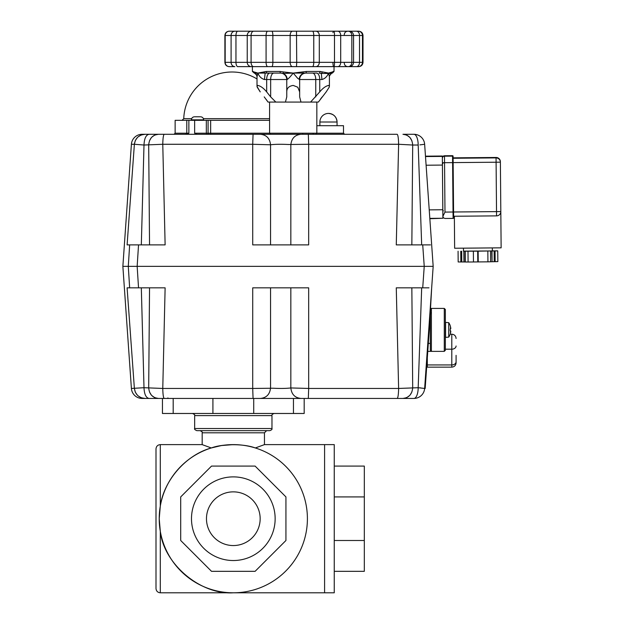 <?xml version="1.0" encoding="UTF-8"?>
<svg xmlns="http://www.w3.org/2000/svg" width="624" height="624" viewBox="0 0 624 624"><rect width="100%" height="100%" fill="white"/><g stroke="black" fill="none" stroke-linecap="round" stroke-linejoin="round"><path stroke-width="0.94" d="M264.459 444.616L264.459 432.806L202.176 432.806L202.176 444.616L211.294 447.962C222.573 443.633 244.054 443.641 255.333 447.962L264.459 444.616L324.589 444.616L324.589 592.8L324.589 444.616L334.253 444.616L334.253 592.8L160.298 592.8L160.298 531.274C163.714 563.995 200.491 594.984 233.314 592.8M334.253 466.089L364.322 466.089L364.322 571.327L334.253 571.327M334.253 496.915L364.322 496.915M334.253 540.501L364.322 540.501M191.49 518.708A41.824 41.824 0 0 1 233.314 476.884A41.824 41.824 0 0 1 275.145 518.708A41.824 41.824 0 0 1 233.314 560.531A41.824 41.824 0 0 1 191.49 518.708M307.406 518.708A74.092 74.092 0 0 0 233.314 444.616A74.092 74.092 0 0 0 159.221 518.708A74.092 74.092 0 0 0 233.314 592.8A74.092 74.092 0 0 0 307.406 518.708M180.703 540.501L211.52 571.327L255.115 571.327L285.932 540.501L285.932 496.915L255.115 466.089L211.52 466.089L180.703 496.915L180.703 540.501M206.474 518.708A26.848 26.848 0 0 0 233.314 545.555A26.848 26.848 0 0 0 260.161 518.708A26.848 26.848 0 0 0 233.314 491.86A26.848 26.848 0 0 0 206.474 518.708M271.97 428.509L271.97 415.623L194.657 415.623L194.657 428.509C194.111 429.031 194.828 429.749 196.81 430.654L269.825 430.654C271.635 429.959 272.353 429.25 271.97 428.509L194.657 428.509M211.294 447.962C186.124 454.88 163.862 480.269 160.298 506.142L159.221 518.708L160.298 531.274M202.176 444.616L160.298 444.616C157.693 444.873 156.257 446.3 156 448.913L156 588.502C156.257 591.115 157.693 592.543 160.298 592.8M160.274 531.157L159.689 527.023M159.596 526.126L159.487 524.948M211.372 447.938L221.083 445.63M221.84 445.513L233.314 444.616M244.795 445.513L245.279 445.591M212.917 413.478L162.443 413.478L162.443 398.44L149.035 398.44C145.977 397.808 144.292 394.228 143.996 387.707L131.399 388.456A10.741 10.741 0 0 0 142.116 398.44L308.326 398.44L293.452 398.44L293.452 413.478L212.917 413.478L212.917 398.44M304.184 398.44L304.184 413.478L293.452 413.478M253.718 398.44L253.718 413.478M429.242 210.132L429.842 218.72L442.892 218.26L442.346 156.023L425.467 156.172L442.346 156.023M448.726 337.108A12.886 12.886 0 0 0 450.2 334.183L450.161 334.152A12.839 12.839 0 0 0 450.778 331.586A12.839 7.145 -170 0 1 450.349 332.608A12.839 10.507 -14.6 0 0 450.778 330.993L450.161 330.993A11.755 8.51 -90 0 0 450.2 329.893A11.755 8.51 -90 0 0 450.161 328.786L450.778 328.786A12.839 10.507 -165.4 0 0 450.349 327.179A12.839 7.145 -10 0 1 450.778 328.193A12.839 12.839 0 0 0 450.161 325.634L450.2 325.595A12.886 12.886 0 0 0 448.726 322.67L448.726 337.108L445.591 337.389L445.591 322.397L448.726 322.67M450.778 330.993L450.161 330.993M135.299 266.362L128.287 266.362L129.652 287.836L138.536 287.836L137.155 266.362L424.234 266.362L422.721 287.836L428.977 287.836M269.584 118.669L203.416 118.669M191.638 118.669L183.752 118.669L182.036 120.323M442.876 216.349L442.4 162.7L442.876 216.38L444.982 212.09L444.499 156.195A2.145 2.145 179.5 0 0 442.369 158.363L442.892 216.645L443.516 217.885L445.006 218.478L453.094 218.408C453.835 217.729 453.601 219.937 453.57 212.012L453.609 216.356L453.071 215.826M445.037 218.478L453.094 218.408A0.538 0.538 -0.5 0 0 453.625 217.862L453.102 157.747M453.102 158.161L453.141 162.607L453.102 158.161A0.538 0.538 -0.5 0 1 453.094 158.27M452.603 162.607L496.096 162.224L496.525 211.622L453.57 211.996L453.141 162.614L452.603 162.63L453.094 218.408M443.36 210.756L442.829 211.302L442.767 204.368L442.408 162.981L442.829 211.302L442.408 162.981L442.946 163.511M442.892 218.26L429.819 218.377L433.173 266.362L424.234 266.362L433.173 266.362L424.64 388.456A10.741 10.741 0 0 1 421.247 395.554A10.741 10.741 0 0 0 424.64 388.456L418.181 387.707L398.619 388.456L308.677 388.456L308.669 287.836L293.483 287.836M308.669 287.836L252.72 287.836L252.712 388.456L162.77 388.456L165.126 287.836L159.198 287.836M290.839 287.836L290.839 387.949L308.677 388.456L308.326 398.44L413.923 398.44A10.741 4.259 -90 0 0 418.181 387.707L421.676 287.836L424.39 287.843L396.622 287.836M426.847 266.362L430.505 266.362M128.778 266.362L137.155 266.362L138.536 244.889L129.652 244.889L128.287 266.362L131.048 266.362M429.952 266.362L426.091 266.362M131.399 144.277L134.378 144.277C135.346 138.154 138.902 134.823 145.057 134.285L142.116 134.285A10.741 10.741 0 0 0 131.399 144.277L122.866 266.362L128.287 266.362L122.866 266.362L131.399 388.456M158.239 287.836L154.058 287.836M153.286 287.836L151.125 287.836M150.797 287.836L150.368 287.836M165.126 287.836L138.536 287.836M129.652 287.836L127.101 287.836L134.378 388.456C135.346 394.579 138.902 397.901 145.057 398.44L141.461 397.816M420.053 387.863L420.763 387.933M431.675 287.836L430.318 312.031M149.035 398.44L145.057 398.44M406.372 397.761L402.956 398.44C408.868 397.808 412.121 394.228 412.698 387.707L411.848 287.836M396.271 287.836L398.619 388.456C398.486 394.579 397.995 397.909 397.145 398.44M300.979 398.44C294.926 397.839 291.548 394.345 290.839 387.949C286.408 388.495 280.496 388.588 273.101 388.229L252.712 388.456L253.063 398.44M164.245 398.44C163.394 397.909 162.903 394.579 162.77 388.456L143.996 387.707L141.32 287.836M149.542 287.836L148.691 387.707C149.269 394.228 152.521 397.808 158.434 398.44L155.017 397.761M421.247 395.554A10.741 10.741 0 0 1 413.923 398.44M270.551 287.836L270.551 387.949C269.841 394.345 266.464 397.839 260.411 398.44M140.954 397.621L138.005 395.78M137.522 395.327L135.486 392.504M135.252 392.005L134.378 388.456M154.534 397.543L151.772 395.538M151.328 395.047L149.51 391.997M411.879 391.997L410.062 395.047M409.617 395.538L406.856 397.543M424.64 388.456L425.17 388.487L424.64 388.456L425.24 379.883L425.771 379.922L430.505 312.218L429.967 312.187L429.374 320.752L429.905 320.791M425.17 388.487L425.771 379.922M444.28 351.367L445.357 350.29L445.357 309.488L444.28 308.412L444.28 351.367L427.768 351.367L431.395 351.359L431.395 308.412L430.318 309.488L430.318 312.211M430.318 314.886L430.318 350.197L431.395 351.359M427.315 357.88L427.315 367.146L451.799 367.146C454.405 366.889 455.832 365.453 456.089 362.848L456.089 355.352M456.089 358.316L456.089 362.848M491.977 250.988L492.071 261.729L495.16 261.674L495.066 250.934L463.468 251.113M478.148 251.183L478.241 261.924L487.929 261.846L490.612 261.784L490.519 251.043M494.231 261.674L494.138 250.942M495.16 261.674L497.843 261.612L497.749 250.871L495.066 250.934M492.359 250.856L497.749 250.871M460.762 251.238L460.855 261.971L458.172 261.955L458.078 251.222M460.855 261.971L461.783 261.963L461.69 251.222M461.783 261.963L463.944 261.971L463.85 251.238M464.084 251.238L464.178 261.979L465.403 261.986L465.309 251.261M465.403 262.002L468.094 262.018L468 251.285M468.094 262.018L473.46 261.971L473.366 251.238M473.46 261.963L477.781 261.924L477.688 251.191M487.929 261.846L487.835 251.105M492.328 248.071L492.359 250.918L477.914 251.168L463.468 251.176L463.445 248.321L463.468 251.176M492.071 261.729L491.743 250.996M490.612 261.76L491.837 261.737M478.241 261.924L477.781 261.924M254.257 72.946L255.005 73.538L254.358 73.039L255.005 73.538L254.358 73.039L255.107 73.453L257.868 73.078L253.976 71.932L255.005 73.538C256.581 74.919 257.252 76.042 257.01 76.924L257.868 73.078L280.324 73.078A6.443 6.443 0 0 1 286.767 79.521L286.767 91.9C286.744 88.226 288.896 86.073 293.21 85.426L297.765 87.22L299.653 91.9L299.653 96.892L299.653 79.521L319.745 79.521L319.745 91.9C322.78 88.226 325.712 86.073 328.544 85.426L329.41 86.237L329.191 87.22L326.188 91.9L329.191 87.22M257.033 86.525L260.231 91.9L257.228 87.22L257.01 86.237L257.868 85.426C260.707 86.073 263.64 88.226 266.674 91.9L266.674 79.521L287.196 79.521C288.538 78.655 290.542 76.51 293.21 73.078L316.524 73.078A6.443 3.221 -90 0 1 318.802 74.966A6.443 3.221 -90 0 1 319.745 79.521L321.968 79.521C325.018 78.655 327.21 76.51 328.544 73.078L329.41 76.924L329.41 86.237M287.196 79.521C287.118 76.721 285.792 74.693 283.195 73.453L293.21 73.078L297.765 78.413L299.653 79.521A6.443 6.443 0 0 1 306.095 73.078M264.451 79.521L265.114 73.453L263.874 71.932L257.868 73.078C259.21 76.51 261.401 78.655 264.451 79.521L266.674 79.521A6.443 3.221 -90 0 1 267.618 74.966A6.443 3.221 -90 0 1 269.896 73.078M363.004 35.498L363.004 62.338L362.466 62.338L362.466 35.498L363.004 35.498C362.755 32.885 361.319 31.457 358.714 31.2L229.398 31.2M356.772 31.2L358.207 31.2A4.298 4.259 90 0 1 362.466 35.498L359.525 35.498L359.525 62.338L319.301 62.338L319.301 35.498L334.495 35.498L334.495 62.338A4.298 0.445 -90 0 1 334.051 66.635L334.012 71.471L333.224 71.471A1.615 1.583 90 0 1 332.085 73.016M254.023 71.978L252.408 71.471L252.408 66.635L251.363 66.635L337.779 66.635A4.298 2.925 -90 0 0 340.696 62.338L340.696 35.498L334.495 35.498A4.298 0.445 -90 0 0 334.051 31.2L336.578 31.2M253.672 31.2A4.298 2.59 -90 0 0 251.082 35.498L266.081 35.498L266.081 62.338L251.082 62.338L251.082 35.498L247.237 35.498L247.237 62.338L235.958 62.338L235.958 35.498A4.298 1.872 -90 0 1 237.83 31.2L234.889 31.2A4.298 3.822 -90 0 0 231.091 35.498L231.091 62.338L224.897 62.338L224.897 35.498C225.155 32.885 226.582 31.457 229.195 31.2C226.582 31.457 225.155 32.885 224.897 35.498L247.237 35.498A4.298 4.134 -90 0 1 251.363 31.2L278.109 31.2M229.398 66.635L234.889 66.635A4.298 3.822 90 0 1 231.091 62.338L235.958 62.338A4.298 1.872 90 0 0 237.83 66.635L251.363 66.635A4.298 4.134 90 0 1 247.237 62.338L251.082 62.338A4.298 2.59 90 0 0 253.672 66.635M229.258 66.635L229.351 66.635A4.298 4.189 90 0 1 225.17 62.338L225.17 35.498A4.298 4.189 -90 0 1 229.351 31.2M349.167 66.635L358.714 66.635C361.319 66.378 362.755 64.951 363.004 62.338M336.578 66.635L349.237 66.635C351.866 66.378 353.293 64.951 353.551 62.338L353.551 35.498L359.525 35.498A4.298 3.081 -90 0 0 356.437 31.2M232.066 31.2L229.749 31.2M253.438 31.2L251.402 31.2M337.779 31.2A4.298 2.925 -90 0 1 340.696 35.498L351.827 35.498A4.298 3.604 -90 0 0 348.223 31.2L355.212 31.2M295.48 31.2L333.286 31.2L332.99 32.713M267.353 31.2L270.254 31.2M229.749 66.635L232.066 66.635M251.402 66.635L237.471 66.635M269.56 66.635L267.353 66.635M295.48 66.635L292.289 66.635M356.772 66.635L356.437 66.635A4.298 3.081 -90 0 0 359.525 62.338L362.466 62.338A4.298 4.259 -90 0 1 358.207 66.635M316.836 125.697L343.504 125.697L343.504 133.208L210.655 133.208A1.076 0.406 -90 0 1 210.249 134.285L293.21 134.285M319.745 91.9L310.596 102.071L318.373 102.071L326.188 91.9M310.596 102.071L268.039 102.071L264.217 96.892M300.986 102.071L299.653 96.892M286.767 79.521L286.767 96.892L285.425 102.071M322.187 96.915L320.346 99.294M318.755 101.517L318.373 102.071M273.881 73.078A6.443 3.221 -90 0 0 271.604 74.966A6.443 3.221 -90 0 0 270.66 79.521L270.66 96.892L275.824 102.071M270.66 96.892L266.674 91.9M266.074 99.294L267.665 101.517M303.038 71.955L303.217 73.453C300.628 74.693 299.294 76.721 299.224 79.521M321.968 79.521L321.298 73.453L331.313 73.453L329.628 75.699M320.12 71.471A1.615 1.061 -90 0 1 319.059 73.078L321.298 73.453L322.546 71.932L320.12 71.471L306.314 71.471A1.615 0.515 90 0 1 305.799 73.078A1.615 0.515 90 0 0 306.314 71.471L293.21 73.078L283.312 71.932L283.195 73.453L280.621 73.078A1.615 0.515 -90 0 1 280.106 71.471L266.292 71.471A1.615 1.061 90 0 0 267.361 73.078M255.278 73.538L257.189 75.262M252.408 71.471L254.397 73.078M254.335 73.016A1.615 1.583 -90 0 1 253.188 71.471M266.292 71.471L263.874 71.932M331.313 73.453L332.444 71.932L328.544 73.078L322.546 71.932M333.224 71.471L332.413 71.955M283.312 71.932L280.106 71.471M331.165 72.524L331.882 72.275M255.263 72.532L255.668 72.641M293.21 31.2L329.722 31.2M200.008 116.782L195.047 116.782M203.65 120.323L203.65 119.839L191.404 119.839L191.404 120.323M442.361 158.153L442.4 162.7L452.603 162.63L452.548 156.125A0.538 0.538 -0.5 0 1 453.086 156.663L453.086 156.234A0.538 0.538 -0.5 0 0 452.548 155.696L452.548 156.125L444.499 156.195L444.491 155.766A2.145 2.145 179.5 0 0 442.361 157.934L442.361 157.934M454.639 248.243L454.358 216.247L454.639 248.243L501.134 247.837L500.815 211.544L501.134 247.837M496.564 215.881L453.071 216.255L496.564 215.881A4.298 4.298 0 0 0 500.815 211.544L496.525 211.622L496.564 215.881A4.298 4.298 179.5 0 0 500.815 211.544L500.386 161.725A4.298 4.298 179.5 0 0 496.049 157.466L496.057 157.895L452.564 158.278M167.918 397.901A0.538 0.538 0 0 0 168.457 398.44M130.112 244.889L127.101 244.889L134.378 144.277L143.996 145.025L162.77 144.277L252.712 144.277L252.72 244.889L267.907 244.889M252.72 244.889L308.669 244.889L308.677 144.277L398.619 144.277L396.271 244.889L411.848 244.889L412.698 145.025L418.181 145.025L421.676 244.889M132.163 244.889L133.247 244.889M137.015 244.889L141.313 244.889M127.187 243.656L127.101 244.889L129.652 244.889M138.536 244.889L165.126 244.889L162.77 144.277C162.903 138.154 163.394 134.823 164.245 134.285L145.057 134.285L141.461 134.909M430.49 244.889L422.721 244.889L424.234 266.362L426.73 266.362M396.271 244.889L422.721 244.889M300.979 134.285L253.063 134.285L252.712 144.277L270.551 144.776C274.981 144.23 280.894 144.136 288.288 144.495L308.677 144.277L308.326 134.285L300.979 134.285C294.926 134.885 291.548 138.388 290.839 144.776L290.839 244.889M134.659 266.362L131.251 266.362M433.173 266.362L430.747 266.362M424.234 266.362L137.155 266.362M425.942 162.887L425.467 156.172M141.32 244.889L143.996 145.025C144.292 138.505 145.977 134.924 149.035 134.285L158.434 134.285C152.521 134.924 149.269 138.505 148.691 145.025L149.542 244.889M339.214 134.285L397.145 134.285C397.995 134.823 398.486 138.154 398.619 144.277L412.698 145.025C412.121 138.505 408.868 134.924 402.956 134.285L406.372 134.971M419.882 144.877L424.64 144.277L425.342 154.292M431.675 244.889L424.64 144.277A10.741 10.741 0 0 0 421.247 137.171A10.741 10.741 0 0 1 424.64 144.277M129.831 206.801L129.909 205.748M130.689 194.922L131.048 190M418.181 145.025A10.741 4.259 -90 0 0 413.923 134.285A10.741 10.741 0 0 1 421.247 137.171A10.741 10.741 0 0 0 413.923 134.285L402.956 134.285L413.923 134.285M253.063 134.285L164.245 134.285M134.386 144.261L135.252 140.72M135.486 140.228L137.522 137.397M138.005 136.945L140.954 135.104M149.51 140.728L151.328 137.678M151.772 137.186L154.534 135.182M155.017 134.971L158.434 134.285M406.856 135.182L409.617 137.186M410.062 137.678L411.879 140.728M397.145 134.285L308.326 134.285M316.836 102.071L316.836 133.208L315.76 134.285L317.733 134.285M260.411 134.285C266.464 134.885 269.841 138.388 270.551 144.776L270.551 244.889M269.584 120.323L175.133 120.323L175.133 133.208L174.057 134.285M302.827 133.208L302.632 134.285M186.631 134.285L188.861 133.208L186.787 133.208L186.787 120.323M188.861 133.208L188.861 120.323M210.655 120.323L210.655 133.208L194.641 133.208L197.106 134.285M194.641 133.208L194.641 120.323M343.504 133.208L344.581 134.285M313.443 133.208A1.076 1.076 0 0 1 312.367 134.285M337.061 125.697L337.061 122.008C336.554 116.789 333.692 113.927 328.474 113.42A8.588 8.588 0 0 0 319.886 122.008L319.886 125.697M442.837 212.035L442.4 162.443M160.298 506.142L160.298 444.616M173.183 398.44L173.183 413.478M426.106 165.22L442.424 165.079M429.226 209.867L442.814 209.742M425.498 156.562L442.346 156.413M444.982 212.09L453.57 212.012L453.609 216.356M442.369 157.763L442.884 156.507L444.319 155.774L452.548 155.696L444.491 155.766L444.506 157.615M428.329 343.379L430.318 343.379M445.357 349.19L451.799 349.19L451.799 364.954L427.315 364.954M456.089 338.497C455.84 335.884 454.405 334.456 451.799 334.199L451.799 349.19A4.298 3.198 180 0 0 454.834 348.247A4.298 3.198 180 0 0 456.089 345.985M456.089 361.756A4.298 3.198 180 0 1 454.834 364.018A4.298 3.198 180 0 1 451.799 364.954L451.799 367.146M267.751 31.2A4.298 1.669 -90 0 0 266.081 35.498L319.301 35.498A4.298 3.479 -90 0 0 315.822 31.2M312.499 31.2A4.298 1.264 -90 0 1 313.763 35.498L313.763 62.338L296.712 62.338L296.494 31.2M315.822 66.635A4.298 3.479 -90 0 0 319.301 62.338L313.763 62.338A4.298 1.264 -90 0 1 312.499 66.635M349.253 31.2C351.866 31.457 353.293 32.885 353.551 35.498L351.827 35.498L351.827 62.338A4.298 3.604 -90 0 1 348.223 66.635M296.494 66.635L296.712 62.338L290.152 62.338L290.152 35.498A4.298 2.41 -90 0 1 292.555 31.2M292.555 66.635A4.298 2.41 90 0 1 290.152 62.338L272.867 62.338L272.867 35.498A4.298 1.045 -90 0 0 271.822 31.2M271.822 66.635A4.298 1.045 90 0 0 272.867 62.338L266.081 62.338A4.298 1.669 90 0 0 267.751 66.635M332.927 63.094L333.286 66.635M315.76 96.892L315.76 79.521A6.443 3.221 -90 0 0 314.816 74.966A6.443 3.221 -90 0 0 312.538 73.078M496.049 157.466L453.102 157.841L496.049 157.466A4.298 4.298 0 0 1 500.386 161.725L500.386 162.154A4.298 4.298 179.5 0 0 496.057 157.895L496.096 162.224L500.386 162.154L500.815 211.544M208.962 134.285A1.076 0.881 -90 0 1 208.088 133.208L208.088 120.323M207.199 134.285A1.076 0.881 -90 0 1 206.326 133.208L206.326 120.323M185.718 134.285L186.787 133.208L175.133 133.208M328.474 113.42A8.588 8.588 0 0 1 337.061 122.008L319.886 122.008M271.97 415.623C271.612 414.859 272.321 414.149 274.123 413.478M264.459 432.806L266.604 430.654M202.176 432.806C202.714 432.268 202.004 431.558 200.031 430.654M194.657 415.623C195.203 415.093 194.485 414.375 192.512 413.478M257.01 78.952A48.321 48.321 0 0 0 183.752 118.669M452.548 155.696L453.086 156.234M453.086 156.663L453.141 162.614M444.28 308.412L431.395 308.412M451.799 334.199L450.193 334.199M257.01 76.924L257.01 86.237M224.897 62.338C225.147 64.951 226.582 66.378 229.195 66.635C226.582 66.378 225.147 64.951 224.897 62.338M344.269 34.741C344.479 32.588 345.657 31.411 347.81 31.2M344.269 63.094C344.479 65.247 345.657 66.425 347.81 66.635M329.425 76.643L329.41 76.924C329.129 76.112 329.8 74.989 331.414 73.538L332.163 72.946M256.246 74.669L256.558 75.169M256.792 75.699L256.979 76.495M334.012 71.471L332.405 73.078M331.414 73.538L332.062 73.039M269.584 102.071L269.584 133.208L270.66 134.285M191.404 119.839C191.591 117.991 192.613 116.969 194.47 116.782M203.65 119.839C203.463 117.991 202.441 116.969 200.585 116.782"/></g></svg>
